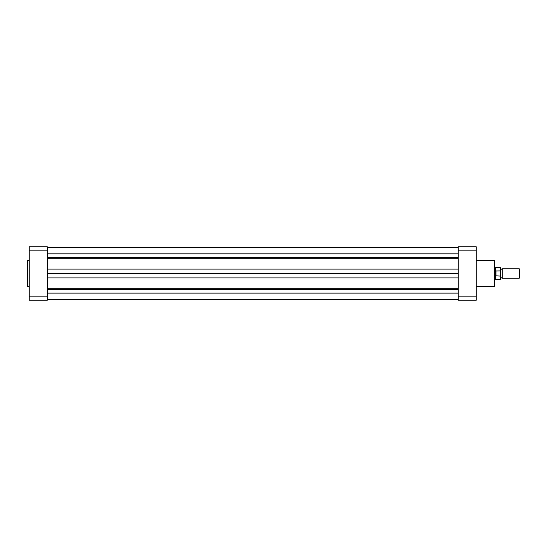 <?xml version="1.0" encoding="UTF-8"?>
<svg xmlns="http://www.w3.org/2000/svg" width="547" height="547" viewBox="0 0 547 547"><rect width="100%" height="100%" fill="white"/><g stroke="black" fill="none" stroke-linecap="round" stroke-linejoin="round"><path stroke-width="0.82" d="M47.363 299.236L458.174 299.236M47.363 273.5L458.174 273.5M47.363 247.613L458.174 247.613M47.363 299.387L458.174 299.387M27.35 286.081L27.35 260.919A0.479 0.479 0 0 1 27.829 260.44L27.829 286.56A0.479 0.479 0 0 1 27.35 286.081L27.35 260.919M29.258 260.44L27.829 260.44M29.258 286.56L27.829 286.56M29.258 296.843L29.258 300.187L47.363 300.187L47.363 246.813L29.258 246.813L29.258 296.843L47.363 296.843M47.363 250.157L29.258 250.157M494.632 260.919L494.632 286.081A0.479 0.479 0 0 1 494.153 286.56L494.153 260.44A0.479 0.479 0 0 1 494.632 260.919M476.28 286.56L494.153 286.56M476.28 260.44L494.153 260.44M476.28 296.843L476.28 300.187L458.174 300.187L458.174 296.843L476.28 296.843L476.28 250.157L458.174 250.157L458.174 296.843M458.174 250.157L458.174 246.813L476.28 246.813L476.28 250.157M500.587 268.734L501.421 269.213L502.255 268.734L502.255 278.266L501.421 277.787L500.587 278.266M519.185 268.734L519.65 269.199L519.65 277.801L519.185 278.266L519.185 268.734L502.255 268.734M494.632 267.545L495.343 267.545L495.343 273.5L495.821 270.977L500.396 270.929L500.396 267.661L500.396 270.929M500.396 276.071L495.76 275.825L495.76 279.339L500.396 279.339L500.587 271.401M500.587 275.599L500.396 279.339M495.76 275.825L495.343 273.5L495.343 279.455L495.76 279.339M495.821 276.023L495.821 270.977M495.965 276.071L495.965 270.929M500.396 267.661L495.76 267.661L495.76 271.175M47.363 293.124L458.174 293.124M47.363 289.397L458.174 289.397M47.363 288.18L458.174 288.18M47.363 277.924L458.174 277.924M47.363 269.076L458.174 269.076M47.363 258.82L458.174 258.82M47.363 257.603L458.174 257.603M47.363 253.856L458.174 253.856M47.363 247.764L458.174 247.764M495.76 267.661L495.343 267.545M494.632 279.455L495.343 279.455M502.255 278.266L519.185 278.266"/></g></svg>
